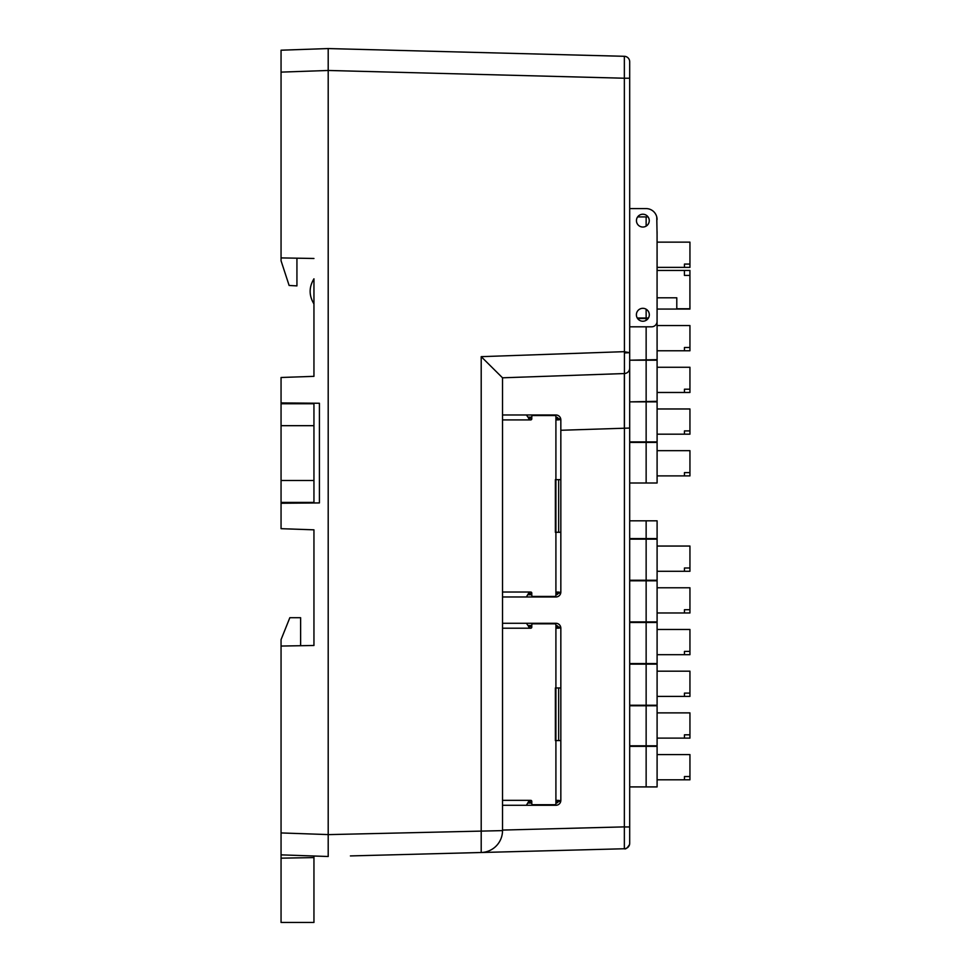 <?xml version="1.0" encoding="UTF-8"?>
<svg xmlns="http://www.w3.org/2000/svg" width="971" height="971" viewBox="0 0 971 971"><rect width="100%" height="100%" fill="white"/><g stroke="black" fill="none" stroke-linecap="round" stroke-linejoin="round"><path stroke-width="1.46" d="M313.949 425.674L313.949 480.499L281.056 480.499L281.056 425.674L313.949 425.674L313.949 403.754L281.056 403.754L281.056 425.674M281.056 480.499L281.056 502.42L313.949 502.42L313.949 480.499M625.894 848.46L624.353 848.751L624.426 373.544L502.517 377.804L502.517 830.618A21.896 21.896 0 0 1 481.203 852.502L350.41 855.924M629.572 844.479C627.327 848.047 625.579 849.467 624.353 848.751L481.203 852.502L481.203 356.66L502.517 377.804M624.389 848.715A5.45 5.45 0 0 0 629.693 843.277L629.693 78.226L624.353 78.226L624.353 56.306A5.486 5.486 0 0 1 629.693 61.78L629.693 82.062M629.693 441.89L657.1 441.89L657.1 401.873L629.693 401.873L657.1 401.314L657.1 360.205L629.693 360.205L657.1 359.658L657.076 318.549M629.693 208.595L646.116 208.595L629.693 208.595L646.116 208.595L629.693 208.595L629.693 182.924M369.866 855.415L481.203 852.502A21.896 21.896 0 0 0 502.517 830.618L328.198 834.623L328.198 48.55L328.198 856.507L328.198 834.623L328.198 856.507L281.056 854.856L281.056 832.936L328.198 834.587L328.198 856.507M624.426 373.544A5.45 5.45 0 0 0 629.693 368.094A5.45 5.45 0 0 1 624.426 373.544L624.353 78.226L328.198 70.47L281.056 72.121L281.056 50.201L328.198 48.562L624.353 56.306A5.486 5.486 0 0 1 629.693 61.78M624.353 351.733L629.693 352.667L624.389 352.971M636.442 220.635A6.409 6.409 0 0 0 646.055 226.182A6.409 6.409 0 0 0 646.055 215.089A6.409 6.409 0 0 0 636.442 220.635M629.693 326.814L651.602 326.814A5.486 5.486 0 0 0 657.076 321.34L657.076 231.571M646.116 208.595A10.96 10.96 0 0 1 657.076 219.555M636.393 314.774A6.457 6.457 0 0 0 646.079 320.369A6.457 6.457 0 0 0 646.079 309.179A6.457 6.457 0 0 0 636.393 314.774M657.076 264.464L657.076 270.448L657.076 264.464L657.076 270.448L684.434 270.448L684.434 275.424L689.92 275.424L689.92 308.754L676.787 308.754L676.787 297.806L657.076 297.806L657.076 321.34M684.434 275.424L684.434 270.448L689.92 270.448L689.92 275.424M629.693 442.436L657.1 442.436L657.1 483L646.14 483L646.14 442.436M689.944 472.61L684.458 472.61L684.458 475.899L689.944 475.899L689.944 450.678L657.1 450.678M657.1 475.899L684.458 475.899L684.458 472.61M629.693 483L646.14 483M684.458 389.201L684.458 392.478L684.458 389.201L689.944 389.201L689.944 367.269L657.1 367.269M657.1 392.478L689.944 392.478L689.944 389.201M684.458 430.906L684.458 434.183L684.458 430.906L689.944 430.906L689.944 408.973L657.1 408.973M657.1 434.183L689.944 434.183L689.944 430.906M637.255 318.003L648.446 318.003M657.076 318.003L657.1 297.806M689.92 305.78L689.92 283.848M657.1 309.069L689.944 309.069L689.944 305.78M657.076 235.225L657.1 270.448M684.458 264.076L684.458 267.365L684.458 264.076L689.944 264.076L689.944 242.143L657.1 242.143M657.1 267.365L689.944 267.365L689.944 264.076M656.76 216.909L657.076 234.679M648.058 216.909L637.644 216.909M648.094 318.549L637.607 318.549M684.458 347.497L684.458 350.774L684.458 347.497L689.944 347.497L689.944 325.552L657.1 325.552M657.1 350.774L689.944 350.774L689.944 347.497M629.693 746.347L657.1 746.347L657.1 786.911L646.14 786.911L646.14 746.347M689.944 776.533L684.458 776.533L684.458 779.81L689.944 779.81L689.944 754.588L657.1 754.588M657.1 779.81L684.458 779.81L684.458 776.533M629.693 786.911L646.14 786.911M629.693 705.237L657.1 705.237L657.1 664.128L629.693 664.128M684.458 693.112L684.458 696.401L684.458 693.112L689.944 693.112L689.944 671.179L657.1 671.179M657.1 696.401L689.944 696.401L689.944 693.112M629.693 745.801L657.1 745.801L657.1 705.783L629.693 705.783M684.458 734.816L684.458 738.106L684.458 734.816L689.944 734.816L689.944 712.884L657.1 712.884M657.1 738.106L689.944 738.106L689.944 734.816M629.693 621.913L657.1 621.913L657.1 580.804L629.693 580.804M684.458 609.703L684.458 612.98L684.458 609.703L689.944 609.703L689.944 587.771L657.1 587.771M657.1 612.98L689.944 612.98L689.944 609.703M629.693 580.257L646.14 580.257L646.14 539.136L657.1 539.136L657.1 580.257L646.14 580.257M684.458 567.999L684.458 571.276L684.458 567.999L689.944 567.999L689.944 546.054L657.1 546.054M657.1 571.276L689.944 571.276L689.944 567.999M646.14 539.136L629.693 539.136M629.693 538.589L646.14 538.589L646.14 520.82L629.693 520.82M646.14 520.82L657.1 520.82L657.1 538.589L646.14 538.589M629.693 663.569L657.1 663.569L657.1 622.46L629.693 622.46M684.458 651.407L684.458 654.685L684.458 651.407L689.944 651.407L689.944 629.475L657.1 629.475M657.1 654.685L689.944 654.685L689.944 651.407M300.622 645.715L300.622 617.702L289.831 617.702L281.056 639.634L281.056 832.936M281.056 858.17L313.949 857.587L313.949 922.45L281.056 922.45L281.056 854.856M313.949 376.347L313.949 303.923C308.875 295.56 308.875 287.185 313.949 278.811L313.949 376.347L281.056 377.488L281.056 402.916L319.423 403.256L319.423 502.929L281.056 503.257L281.056 528.685L313.949 529.826L313.949 645.484L281.056 646.055M313.949 529.826L313.949 645.484M313.949 258.48L281.056 257.91L281.056 260.786L289.127 285.474L296.932 285.887L296.932 258.177M281.056 72.121L281.056 257.91M297.502 403.062L297.502 403.754M281.056 402.916L281.056 403.754M297.502 503.112L297.502 502.42M281.056 502.42L281.056 503.257M313.949 857.587L313.949 856.009M502.517 414.981L526.403 414.981L502.517 414.981M502.517 419.909L529.923 419.909L526.403 414.981L555.91 414.981A4.928 4.928 0 0 1 560.716 418.817L560.837 419.593L560.716 418.817L558.422 418.817L558.422 419.909L558.422 418.817A2.743 2.743 0 0 0 555.91 417.166M529.923 419.909L530.688 419.909A1.092 1.092 0 0 0 531.792 418.817L531.792 416.62A1.092 1.092 0 0 1 532.885 415.527L554.817 415.527A1.092 1.092 0 0 1 555.91 416.62L555.91 595.32A1.092 1.092 0 0 1 554.817 596.425L532.885 596.425A1.092 1.092 0 0 1 531.792 595.32L531.792 593.135A1.092 1.092 0 0 0 530.688 592.031L528.879 592.759L526.403 596.971L502.517 596.971L555.91 596.971A4.928 4.928 0 0 0 560.716 593.135L560.837 592.031L560.716 593.135L558.422 593.135A2.743 2.743 0 0 1 555.91 594.774M531.792 417.166L528.115 417.166L528.552 418.27L531.792 418.27M529.753 419.909L528.807 419.399M531.792 593.682L528.552 593.682L528.115 594.774L531.792 594.774M560.837 419.909L560.837 592.031M556.869 419.897L555.91 418.817L557.002 419.909L560.837 419.593M555.91 479.662L560.837 479.662M560.837 532.278L555.91 532.278M555.91 593.135L557.002 592.031L555.91 593.135L557.002 592.031L560.837 592.359M557.002 419.909L555.91 418.817L557.002 419.909M558.422 592.031L558.422 593.135M558.653 479.662L558.653 532.278M558.204 419.909A3.289 3.289 0 0 0 555.91 418.307A3.289 3.289 0 0 1 558.204 419.909M555.91 593.633A3.289 3.289 0 0 0 558.204 592.031A3.289 3.289 0 0 1 555.91 593.633M502.517 623.285L526.403 623.285L502.517 623.285M502.517 628.213L529.923 628.213L526.403 623.285L555.91 623.285A4.928 4.928 0 0 1 560.716 627.12L560.837 627.897L560.716 627.12L558.422 627.12L558.422 628.213L558.422 627.12A2.743 2.743 0 0 0 555.91 625.47M529.923 628.213L530.688 628.213A1.092 1.092 0 0 0 531.792 627.12L531.792 624.923A1.092 1.092 0 0 1 532.885 623.831L554.817 623.831A1.092 1.092 0 0 1 555.91 624.923L555.91 803.624A1.092 1.092 0 0 1 554.817 804.728L532.885 804.728A1.092 1.092 0 0 1 531.792 803.624L531.792 801.439A1.092 1.092 0 0 0 530.688 800.335L528.879 801.075L526.403 805.275L502.517 805.275L555.91 805.275A4.928 4.928 0 0 0 560.716 801.439L560.837 800.335L560.716 801.439L558.422 801.439A2.743 2.743 0 0 1 555.91 803.078M531.792 625.47L528.115 625.47L528.552 626.574L531.792 626.574M529.753 628.213L528.807 627.703M531.792 801.985L528.552 801.985L528.115 803.078L531.792 803.078M560.837 628.213L560.837 800.335M556.869 628.201L555.91 627.12L557.002 628.213L560.837 627.897M555.91 687.966L560.837 687.966M560.837 740.582L555.91 740.582M555.91 801.439L557.002 800.335L555.91 801.439L557.002 800.335L560.837 800.662M557.002 628.213L555.91 627.12L557.002 628.213M558.422 800.335L558.422 801.439M558.653 687.966L558.653 740.582M558.204 628.213A3.289 3.289 0 0 0 555.91 626.611A3.289 3.289 0 0 1 558.204 628.213M555.91 801.937A3.289 3.289 0 0 0 558.204 800.335A3.289 3.289 0 0 1 555.91 801.937M629.693 428.053L560.837 430.274M502.541 830.071L624.426 826.879M624.426 826.952L629.693 826.952M481.203 356.66L624.353 351.66M624.353 373.544L624.353 428.053M646.14 401.314L646.14 360.205M646.14 441.89L646.14 401.873M646.14 318.003L646.14 309.215M646.14 226.134L646.14 216.909M646.14 359.658L646.14 326.814M646.14 320.333L646.14 318.549M646.14 705.237L646.14 664.128M646.14 745.801L646.14 705.783M646.14 621.913L646.14 580.804M646.14 663.569L646.14 622.46M529.923 592.031L502.517 592.031M555.363 479.662L555.363 532.278M529.923 800.335L502.517 800.335M555.363 687.966L555.363 740.582"/></g></svg>
